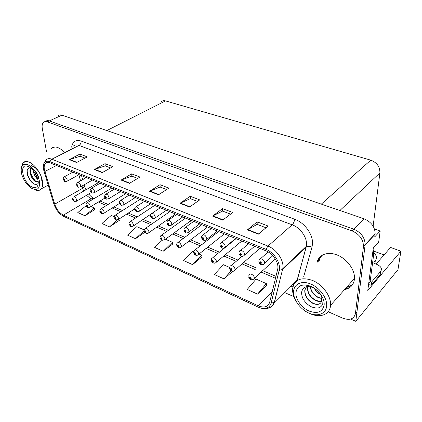 <?xml version="1.0" encoding="UTF-8"?>
<svg xmlns="http://www.w3.org/2000/svg" width="422" height="422" viewBox="0 0 422 422"><rect width="100%" height="100%" fill="white"/><g stroke="black" fill="none" stroke-linecap="round" stroke-linejoin="round"><path stroke-width="0.63" d="M222.209 235.582L223.655 234.669L223.771 233.646M189.051 222.014L190.364 221.276L190.507 220.089M239.685 242.734L241.199 241.716L241.3 240.788M257.81 250.14L259.388 249.012L259.467 248.194M173.31 215.568L174.56 214.909L174.713 213.653M159.426 208.352L159.442 207.424M205.34 228.682L206.722 227.859L206.849 226.746M345.412 288.627L349.569 287.651M351.146 285.847L351.937 285.499M318.436 258.95L318.32 260.538M350.677 319.079L355.815 321.332L397.967 269.663L400.9 251.174L367.784 290.521L373.328 247.962L378.687 242.054L380.175 231.019L374.773 236.853L375.153 233.883C375.026 226.978 371.313 221.94 364.012 218.765L61.95 115.169C60.383 114.657 59.101 114.863 58.109 115.792M374.504 229.04L380.175 231.019M328.163 311.737L342.706 318.146C349.732 320.662 353.968 319.132 355.424 313.557L363.484 246.411C363.284 239.39 359.47 234.21 352.038 230.876L47.227 121.852L49.29 120.914C47.718 120.381 46.446 120.576 45.476 121.504C46.446 120.576 47.718 120.381 49.29 120.914L353.731 229.162L49.29 120.914L61.95 115.169M355.424 313.557L356.991 311.668L365.135 244.644C364.946 237.639 361.142 232.48 353.731 229.162C361.142 232.48 364.946 237.639 365.135 244.644L355.815 321.332M52.571 147.589L52.254 148.101M318.42 258.981L317.93 260.928M160.861 101.939C162.08 100.747 163.625 100.399 165.493 100.9L370.769 160.149C376.967 162.565 380.016 166.817 379.906 172.909L373.132 226.139M376.076 264.093L390.561 247.456L400.9 251.174M320.398 256.523L320.103 257.315M384.067 254.914L373.702 251.09M344.579 289.561C350.249 288.469 353.525 285.077 354.411 279.39L354.443 279.069C355.34 270.36 347.38 259.129 337.468 255.115C327.562 250.99 318.278 254.835 316.975 263.017M346.198 287.746L352.407 284.871M52.761 147.853L53.204 147.294M320.673 256.434L320.815 256.159M318.299 261.123L319.581 257.367M44.394 169.734C43.92 167.049 44.21 165.018 45.259 163.63C46.378 162.306 47.987 162.048 50.07 162.85L265.892 250.81C273.013 253.522 279.047 262.764 277.75 268.951L269.674 302.294C267.981 307.021 264.125 308.176 258.106 305.76L63.347 215.162C59.402 213.005 56.527 209.338 54.718 204.169L44.394 169.734M43.471 169.343L53.858 203.958C55.889 209.766 59.122 213.885 63.553 216.312L258.085 307.058C264.852 309.79 269.194 308.498 271.114 303.191L279.148 270.418C281.136 263.492 274.237 252.467 265.923 249.333L49.843 161.584C44.806 160.207 42.685 162.792 43.471 169.343M258.385 234.157L268.065 226.013L257.193 221.856L247.419 229.837L258.385 234.157M265.976 227.769L257.114 224.356L247.419 229.837M257.162 224.377L257.193 221.856M222.742 220.11L232.707 212.493L222.573 208.621L212.535 216.085L222.742 220.11M230.56 214.139L222.573 211.063L212.535 216.085M222.626 211.084L222.573 208.621M189.531 207.023L199.722 199.88L190.253 196.262L180.009 203.267L189.531 207.023M197.522 201.421L190.322 198.651L180.009 203.267M190.38 198.672L190.253 196.262M76.625 162.523L87.285 156.889L79.916 154.072L69.24 159.616L76.625 162.523M84.98 158.108L80.191 156.261L69.24 159.616M80.249 156.288L79.916 154.072M102.235 172.619L112.827 166.653L104.999 163.662L94.386 169.523L102.235 172.619M110.538 167.945L105.231 165.904L94.386 169.523M105.294 165.925L104.999 163.662M129.475 183.354L139.972 177.034L131.648 173.853L121.119 180.062L129.475 183.354M137.704 178.4L131.833 176.143L121.119 180.062M131.891 176.164L131.648 173.853M158.514 194.795L168.874 188.085L160.007 184.699L149.604 191.287L158.514 194.795M166.637 189.536L160.144 187.036L149.604 191.287M160.196 187.057L160.007 184.699M63.363 151.34C58.4 146.745 54.417 145.806 51.415 148.512L50.941 149.108M47.227 121.852C45.65 121.314 44.379 121.51 43.413 122.438C42.211 123.73 41.841 125.767 42.311 128.536L46.452 151.324M284.27 292.404L293.876 296.634M259.451 248.711L234.948 270.027L235.017 269.468C235.123 266.709 230.56 264.151 230.011 266.646L229.705 267.49L223.375 264.71L214.344 274.511L223.982 278.884L232.664 271.341M257.536 294.113L266.356 283.605L256.107 279.1L247.229 289.439L257.536 294.113L266.562 285.388M144.308 229.953L136.812 226.656L127.518 235.101L135.494 238.72L144.888 232.227M114.167 216.697L111.276 215.431L101.945 223.496L109.462 226.904L119.284 220.395M86.141 205.683L77.822 212.546L84.917 215.763L94.797 209.592M193.672 251.649L192.701 251.227L183.554 260.538L192.585 264.636L202.043 256.919M162.085 240.313L154.674 247.424L163.145 251.275L172.762 243.995M163.145 251.275L172.355 242.281L165.345 239.2M172.355 242.281L172.793 244.122M135.494 238.72L144.208 230.67M118.893 219.097L119.32 220.516M109.462 226.904L117.274 220.052M84.917 215.763L94.259 207.946L90.92 206.479M94.259 207.946L94.839 209.713M192.585 264.636L201.7 255.183L198.947 253.97M201.7 255.183L202.069 257.045M223.982 278.884L231.224 270.855M266.356 283.605L266.572 285.52M320.989 256.022L318.673 261.313M53.868 147.093L52.945 148.122M248.785 275.803L249.027 275.112C249.513 272.438 254.419 275.049 254.25 277.913L254.202 278.362C253.458 279.633 252.356 280.044 250.89 279.601L250.436 278.694L251.285 278.23C250.705 276.895 250.119 276.637 249.523 277.454L250.362 278.662L250.061 277.623L250.758 277.998L250.436 278.694M250.731 277.855L250.388 278.172M250.362 278.662L250.752 279.528M250.742 277.887L250.42 278.182M258.897 260.622L259.119 259.984C259.604 257.119 264.763 259.725 264.557 262.753L264.51 263.18C263.797 264.515 262.658 264.969 261.086 264.547L260.617 263.576L261.508 263.075C260.917 261.687 260.305 261.429 259.672 262.299L260.538 263.544L260.232 262.473L260.96 262.843L260.617 263.576M260.933 262.7L260.569 263.027M260.538 263.544L260.949 264.478M260.944 262.732L260.601 263.043M234.02 271.003L234.948 270.027C234.231 271.193 233.171 271.562 231.783 271.146L231.303 270.244L232.1 269.774C231.52 268.461 230.955 268.213 230.407 269.025L231.23 270.212L230.924 269.173L231.594 269.547L231.303 270.244M231.572 269.436L231.24 269.721M231.23 270.212L231.646 271.077M231.583 269.468L231.272 269.737M211.343 259.488L211.707 258.496C213.627 256.956 215.231 257.9 216.507 261.334L216.423 261.999C215.695 263.075 214.687 263.412 213.39 263.012L212.883 262.104L213.637 261.635C213.057 260.342 212.514 260.1 212.008 260.912L212.809 262.073L212.503 261.039L213.147 261.418L212.883 262.104M213.136 261.334L212.815 261.593M212.809 262.073L213.258 262.943M213.142 261.366L212.846 261.608M193.651 251.776L194.067 250.647C195.924 249.244 197.459 250.193 198.678 253.506L198.577 254.26C197.839 255.257 196.874 255.563 195.676 255.173L195.143 254.271L195.855 253.791C195.275 252.52 194.753 252.287 194.284 253.1L195.075 254.239L194.769 253.205L195.381 253.585L195.143 254.271M195.375 253.527L195.07 253.764M195.075 254.239L195.544 255.104M195.381 253.553L195.096 253.775M239.052 252.361L239.343 251.544C239.902 248.885 244.686 251.443 244.549 254.35L244.48 254.909C243.758 256.133 242.671 256.544 241.215 256.143L240.709 255.173L241.548 254.661C240.957 253.3 240.371 253.052 239.786 253.917L240.63 255.136L240.324 254.065L241.02 254.44L240.709 255.173M241.004 254.329L240.651 254.63M240.63 255.136L241.073 256.07M241.009 254.36L240.682 254.64M219.973 244.417L220.326 243.436C222.336 241.753 223.998 242.697 225.311 246.274L225.227 246.949C224.156 248.157 223.117 248.526 222.104 248.057L221.571 247.086L222.362 246.575C221.772 245.235 221.207 244.997 220.669 245.862L221.497 247.055L221.186 245.984L221.851 246.358L221.571 247.086M221.84 246.279L221.508 246.553M221.497 247.055L221.967 247.988M221.851 246.311L221.534 246.564M201.616 236.768L202.027 235.64C203.963 234.11 205.556 235.065 206.806 238.504L206.701 239.285C205.583 240.392 204.591 240.725 203.72 240.276L203.156 239.311L203.9 238.794C203.314 237.475 202.771 237.248 202.27 238.108L203.087 239.279L202.776 238.208L203.415 238.588L203.156 239.311M203.404 238.535L203.087 238.783M203.087 239.279L203.583 240.213M203.409 238.567L203.114 238.794M183.934 229.399L184.403 228.138C186.271 226.751 187.801 227.711 188.987 231.024L188.861 231.9C187.711 232.923 186.761 233.218 186.018 232.786L185.427 231.826L186.128 231.303C185.543 230.006 185.021 229.79 184.556 230.644L185.358 231.794L185.047 230.723L185.659 231.108L185.427 231.826M185.654 231.077L185.348 231.303M185.358 231.794L185.88 232.722M185.659 231.108L185.379 231.314M349.31 286.844L349.205 287.793M370.131 281.527L371.64 282.023L380.707 271.335C382.369 268.624 380.997 266.277 376.593 264.288L375.079 263.713C373.987 263.217 373.655 262.642 374.077 261.993L375.311 260.59C377.221 258.122 376.735 255.605 373.866 253.042M380.707 271.335L380.248 274.59L371.202 285.314L368.559 284.555M372.404 255.057L373.823 253.469L373.138 249.402M368.738 283.194L370.126 281.564L373.823 253.469M371.64 282.023L371.202 285.314M36.26 168.23L36.281 168.631M33.148 170.451C33.718 174.239 35.284 177.224 37.843 179.413M33.407 170.757L33.934 173.046C34.826 175.589 36.097 177.593 37.748 179.055M30.806 168.141C28.227 171.068 31.787 179.83 35.532 181.629L38.228 181.544M37.896 181.835L35.121 181.117C33.206 179.661 31.734 177.451 30.711 174.492C29.909 171.838 29.973 169.744 30.89 168.209M34.261 167.086L36.318 168.019M41.82 179.06L41.894 178.749M38.544 171.19L35.343 167.829L36.746 168.578L34.826 167.455M41.984 179.081L41.841 179.408M33.987 169.734C35.553 170.878 37.547 174.017 38.196 176.006L38.708 178.321M39.383 180.89C40.185 188.455 37.669 190.966 31.824 188.418C27.071 185.342 23.69 180.584 21.691 174.138L21.438 173.067C20.456 166.041 22.593 163.261 27.852 164.728C33.507 167.856 37.352 173.242 39.383 180.89M21.38 167.487L22.904 162.918C24.37 161.315 26.438 161.04 29.123 162.106C34.646 164.248 41.045 173.22 42.337 180.627C42.991 184.277 42.643 187.015 41.298 188.84C39.758 190.691 37.537 190.992 34.641 189.742M53.599 147.8L54.575 146.988M32.362 187.136C22.814 183.375 18.288 162.006 28.211 166.532L29.719 167.344C33.269 169.876 35.881 173.553 37.553 178.379C39.204 185.701 37.474 188.618 32.362 187.136M30.521 167.919C27.361 167.666 26.407 170.198 27.662 175.499L29.64 179.645C30.885 181.434 32.056 182.684 33.143 183.406L33.929 183.897C35.095 184.72 38.165 184.688 38.296 182.615M32.932 164.517L31.112 165.978M30.3 169.649L31.017 173.59C31.676 176.275 34.757 180.79 36.54 181.835M41.778 180.679L41.672 178M35.343 167.829C32.747 166.184 32.415 165.925 30.126 166.025M27.108 170.794L27.794 175.061C29.081 178.838 31.006 181.692 33.57 183.633L34.198 184.034M34.05 171.58L37.431 178.021M314.11 288.073C315.661 290.974 317.835 293.153 320.63 294.603L320.731 294.651M320.667 294.34C318.093 292.979 316.046 290.974 314.522 288.326M310.165 286.67C310.93 291.359 313.535 294.957 317.988 297.457L321.928 298.591M321.902 298.375L318.162 297.267C313.81 294.83 311.214 291.312 310.37 286.707M307.707 286.501L307.532 287.245C307.253 292.699 309.848 297.062 315.313 300.343C317.719 301.524 319.839 301.804 321.685 301.187M307.844 286.491L307.717 287.06C307.438 292.509 310.028 296.872 315.492 300.147L319.153 301.276L321.733 301.028M306.557 286.659L304.789 290.088C304.52 295.553 307.126 299.947 312.607 303.26C317.128 305.259 320.119 304.668 321.58 301.482L323.03 302.437C322.63 305.095 321.269 306.831 318.932 307.654C317.249 308.762 311.731 307.163 310.893 306.53C308.762 305.502 306.567 303.597 304.309 300.812C302.505 298.491 301.609 295.606 301.609 292.161C302.832 286.976 306.604 285.42 312.924 287.503L314.284 288.168M320.736 302.97C318.816 304.637 316.162 304.668 312.792 303.059C307.311 299.752 304.705 295.363 304.974 289.898L306.499 286.717M320.145 293.633C321.279 295.664 321.854 297.146 321.865 298.09L321.585 301.482M326.639 306.108C325.99 313.973 317.518 317.054 308.841 313.071C300.153 309.199 293.111 299.346 293.554 291.686C293.865 283.969 301.846 280.213 310.866 284.053C319.897 287.772 327.43 298.307 326.639 306.108M295.542 300.248C293.454 296.439 292.483 292.768 292.625 289.239L292.747 287.952C294.899 279.295 301.456 276.779 312.428 280.408C322.656 284.454 331.407 296.518 330.526 305.375L330.5 305.676C329.851 314.754 319.934 318.288 310.064 313.63L309.236 313.245M353.393 283.136C351.737 285.261 349.485 286.633 346.631 287.255M319.043 261.508C319.517 258.823 320.715 256.629 322.64 254.935M308.983 311.009C301.551 307.712 295.505 299.261 295.906 292.71C297.146 285.61 302.083 283.452 310.713 286.237C318.399 289.423 324.798 298.37 324.149 305.022C322.54 312.064 317.486 314.063 308.983 311.009M307.838 298.94L311.199 302.105M305.143 301.883L307.332 304.104M308.34 292.857C310.064 295.959 312.422 298.417 315.413 300.232M176.596 244.338L177.071 243.093C178.854 241.811 180.331 242.766 181.497 245.957L181.381 246.801C180.669 247.709 179.74 247.983 178.601 247.619L178.042 246.717L178.717 246.237C178.142 244.982 177.636 244.76 177.198 245.567L177.978 246.691L177.667 245.657L178.258 246.037L178.042 246.717M178.253 246L177.963 246.216M177.978 246.691L178.464 247.556M178.258 246.037L177.989 246.226M160.149 237.164L160.671 235.808C162.391 234.643 163.805 235.597 164.923 238.678L164.796 239.596L162.127 240.329L161.552 239.432L162.185 238.947C161.61 237.713 161.125 237.496 160.724 238.303L161.484 239.406L161.178 238.372L161.747 238.757L161.552 239.432M161.742 238.736L161.468 238.936M161.484 239.406L161.995 240.266M144.277 230.233L144.841 228.782C146.492 227.722 147.858 228.677 148.929 231.652L148.787 232.638C148.338 233.34 147.484 233.556 146.234 233.297L145.632 232.401L146.234 231.915C145.664 230.697 145.189 230.491 144.82 231.293L145.569 232.374L145.242 231.478L145.806 231.731L145.543 231.915M145.569 232.374L146.096 233.234M145.812 231.757L145.632 232.401M166.901 222.294L167.423 220.922C169.217 219.656 170.683 220.622 171.817 223.813L171.68 224.778C171.237 225.554 170.33 225.817 168.958 225.57L168.346 224.609L169.006 224.087C168.42 222.811 167.919 222.6 167.492 223.449L168.278 224.583L167.945 223.644L168.552 223.897L168.262 224.093M168.278 224.583L168.821 225.506M168.552 223.918L168.346 224.609M168.552 223.897L168.288 224.103M150.475 215.447L151.044 213.965C152.769 212.82 154.178 213.79 155.264 216.866L155.111 217.905C154.647 218.622 153.782 218.86 152.511 218.612L151.873 217.652L152.5 217.13C151.915 215.874 151.429 215.668 151.039 216.518L151.809 217.625L151.498 216.56L152.057 216.945L151.873 217.652M152.062 216.955L151.783 217.145M151.809 217.625L152.374 218.549M134.629 208.832L135.24 207.26C136.902 206.226 138.252 207.191 139.297 210.161L139.133 211.264L136.638 211.897L135.984 210.942L136.57 210.42C135.989 209.18 135.52 208.985 135.161 209.824L135.921 210.916L135.61 209.855L136.148 210.24L135.984 210.942M136.153 210.272L135.889 210.441M135.921 210.916L136.501 211.839M128.947 223.539L129.549 222.004C131.136 221.038 132.45 221.993 133.484 224.868L133.336 225.912L130.878 226.503L130.261 225.612L130.825 225.126C130.261 223.924 129.807 223.723 129.464 224.525L130.203 225.585L129.892 224.562L130.419 224.942L130.166 225.126M130.203 225.585L130.746 226.445M130.419 224.989L130.261 225.612M114.135 217.066L114.768 215.452C116.298 214.582 117.564 215.531 118.561 218.311L118.403 219.414L116.039 219.941L115.406 219.05L115.945 218.564C115.38 217.383 114.937 217.188 114.626 217.979L115.354 219.029L115.042 218.005L115.549 218.39L115.406 219.05M115.354 219.029L115.908 219.878M99.808 210.81L100.473 209.127C101.945 208.336 103.168 209.286 104.134 211.976L103.97 213.121L101.697 213.595L101.048 212.709L101.554 212.219C100.99 211.053 100.568 210.868 100.278 211.654L100.995 212.683L100.684 211.67L101.169 212.05L101.048 212.709M100.995 212.683L101.565 213.532M85.951 204.749L86.647 203.014C88.061 202.291 89.237 203.235 90.176 205.841L90.007 207.033L87.818 207.455L87.154 206.574L87.634 206.084C87.074 204.934 86.663 204.749 86.399 205.535L87.101 206.548L86.79 205.54L87.259 205.92L87.154 206.574M87.101 206.548L87.686 207.397M72.542 198.883L73.254 197.095C74.62 196.441 75.754 197.38 76.667 199.912L76.493 201.136L74.383 201.51L73.708 200.635L74.161 200.139C73.602 199.01 73.206 198.831 72.964 199.617L73.655 200.608L73.344 199.606L73.803 199.981L73.708 200.635M73.655 200.608L74.251 201.452M119.331 202.444L119.98 200.788C121.573 199.854 122.876 200.819 123.883 203.689L123.704 204.849L121.314 205.414L120.639 204.464L121.198 203.942C120.618 202.718 120.165 202.528 119.837 203.367L120.581 204.438L120.27 203.383L120.787 203.768L120.639 204.464M120.581 204.438L121.177 205.356M104.55 196.272L105.236 194.542C106.766 193.698 108.016 194.663 108.992 197.438L108.807 198.651L106.513 199.152L105.822 198.203L106.344 197.681C105.774 196.478 105.331 196.293 105.031 197.127L105.764 198.182L105.447 197.127L105.954 197.512L105.822 198.203M105.764 198.182L106.376 199.094M90.261 190.301L90.978 188.513C92.45 187.753 93.652 188.713 94.597 191.393L94.407 192.654L92.207 193.097L91.5 192.158L91.991 191.63C91.421 190.449 90.999 190.269 90.719 191.097L91.442 192.131L91.126 191.087L91.611 191.472L91.5 192.158M91.442 192.131L92.07 193.039M76.445 184.525L77.184 182.684C78.597 181.998 79.763 182.953 80.681 185.548L80.486 186.846L78.365 187.241L77.643 186.308L78.112 185.78C77.542 184.614 77.131 184.44 76.883 185.263L77.59 186.281L77.273 185.242L77.743 185.627L77.643 186.308M77.59 186.281L78.228 187.183M63.073 178.933L63.838 177.05C65.194 176.428 66.317 177.377 67.214 179.893L67.019 181.223L64.977 181.576L64.239 180.642L64.682 180.12C64.118 178.97 63.717 178.801 63.49 179.619L64.186 180.621L63.875 179.593L64.323 179.972L64.239 180.642M64.186 180.621L64.84 181.518M364.012 218.765L352.038 230.876M375.111 234.273L363.447 246.812M370.769 160.149L321.321 204.127M165.493 100.9L106.824 130.562M379.906 172.909L339.9 210.499M71.65 147.162C72.621 141.518 75.77 139.476 81.098 141.038L294.614 219.213C294.371 221.524 293.559 223.386 292.177 224.805L79.004 145.426C76.419 144.519 74.393 144.883 72.927 146.518M294.614 219.213C304.679 222.658 313.377 234.817 312.48 244.19L311.979 247.139L303.608 277.032M279.148 270.418L282.608 269.473L306.098 247.165L306.483 244.807C307.153 237.306 300.216 227.611 292.177 224.805L267.954 246.1C276.827 249.423 284.37 260.907 282.782 268.64L274.442 302.205C273.767 304.768 272.28 306.525 269.98 307.469M258.201 307.142L63.553 216.312M258.085 307.058L258.333 307.2C265.844 310.265 271.172 308.64 274.316 302.326L297.325 279.38L306.208 247.065C307.78 246.026 309.706 246.047 311.979 247.139M271.114 303.191L274.316 302.326L282.782 268.64L306.288 246.348L297.135 280.63M265.923 249.333L267.954 246.1L51.832 159.189L49.843 161.584M43.856 163.414L45.845 160.165C47.248 158.535 49.242 158.208 51.832 159.189L79.004 145.426C80.528 144.451 81.224 142.989 81.098 141.038M292.973 286.791L290.072 286.617M291.613 285.077L294.05 284.006M296.761 280.894L297.431 279.28M258.106 305.76L272.158 292.077M44.827 171.49L56.464 165.456M54.718 204.169L82.628 188.281L83.693 191.103M78.856 174.74L80.544 180.811M81.989 185.996L82.628 188.281L84.537 186.461L85.956 189.8M86.457 195.328L90.973 198.836L92.545 199.511M63.347 215.162L90.973 198.836L93.985 198.393C92.312 197.66 90.556 196.198 88.715 194.014M98.347 202.011L106.413 205.482M112.22 207.983L120.745 211.654M126.553 214.154L135.562 218.032M141.37 220.532L150.886 224.631M156.699 227.131L166.753 231.462M172.566 233.962L183.185 238.535M188.998 241.036L200.213 245.868M206.031 248.373L217.868 253.469M223.697 255.975L236.188 261.355M242.028 263.871L255.21 269.542M261.07 272.069L275.508 278.283M84.268 185.495L84.078 184.815M158.841 194.584L149.974 191.092M129.807 183.153L121.499 179.883M102.567 172.429L94.765 169.359M76.962 162.349L69.625 159.458M189.853 206.796L180.373 203.061M223.059 219.867L212.894 215.869M258.691 233.899L247.767 229.6M275.313 259.018L253.232 279.438M272.781 255.695L263.433 264.383M241.278 241.416L215.536 262.88M223.744 234.368L197.733 255.057M254.619 246.216L243.452 255.99M235.624 238.477L224.246 247.925M217.346 231.024L205.772 240.16M199.733 223.845L187.985 232.68M375.311 260.59L374.905 263.639M374.077 261.993L373.966 262.837M321.638 298.57L321.348 301.139M206.817 227.563L180.584 247.514M190.47 220.986L164.042 240.239M174.671 214.619L148.08 233.213M182.747 216.924L170.852 225.475M166.368 210.251L154.341 218.527M150.554 203.805L138.411 211.823M150.912 214.139L132.672 226.435M134.571 208.974L117.78 219.878M119.489 203.451L103.385 213.537M105.073 197.96L89.464 207.408M91.284 192.522L75.986 201.468M135.272 197.575L123.029 205.35M120.507 191.556L108.18 199.094M106.228 185.738L93.821 193.049M92.407 180.104L79.943 187.199M79.025 174.65L66.512 181.539M375.153 233.883L363.484 246.411M45.259 163.63L47.686 162.391M62.809 215.932L63.696 216.407M293.986 284.117L293.591 284.286M100.046 200.988L108.106 204.443M113.908 206.928L122.433 210.578M128.235 213.068L137.24 216.924M143.042 219.414L152.558 223.486M158.361 225.976L168.41 230.28M174.212 232.765L184.825 237.312M190.633 239.802L201.837 244.602M207.65 247.092L219.472 252.161M225.295 254.651L237.771 259.999M243.605 262.5L256.766 268.139M262.621 270.644L275.972 276.368M81.551 175.679L82.649 179.64M53.42 147.526L51.415 148.512M248.743 276.827C248.326 277.201 250.293 279.586 250.605 279.469M268.149 251.939L260.511 258.739M258.844 261.661C258.443 262.199 260.437 264.488 260.791 264.42M242.064 256.323L231.187 265.638M229.684 268.45C229.278 268.645 231.061 271.072 231.499 271.014M236.04 238.646L212.82 257.584M211.338 260.39C210.942 260.4 212.53 262.859 213.105 262.88M218.612 231.541L195.122 249.829M193.661 252.62C193.281 252.488 194.721 254.967 195.391 255.041M248.574 243.752L240.667 250.425M239.021 253.337C238.641 253.691 240.419 256.012 240.92 256.012M229.584 236.014L221.576 242.428M219.962 245.33C219.588 245.483 221.17 247.851 221.808 247.925M211.295 228.56L203.204 234.743M201.616 237.623C201.262 237.618 202.676 240.007 203.425 240.15M193.677 221.376L185.506 227.337M183.955 230.196C183.607 230.037 184.878 232.469 185.717 232.659M373.85 253.247L372.431 254.825M48.15 185.147L41.298 188.84M38.265 176.211L38.107 176.686M35.121 181.112L36.587 181.866M30.722 174.486L31.033 173.584M27.805 175.061L27.662 175.499M33.575 183.628L33.143 183.406M33.934 173.046L34.245 172.202M25.837 161.478L22.904 162.918M354.485 278.42L330.526 305.375M201.779 224.683L178.058 242.355M176.623 245.124L178.316 247.487M185.522 218.058L161.594 235.149M160.186 237.897C159.838 237.586 161.12 240.155 161.842 240.197M169.808 211.649L145.701 228.191M144.319 230.913L145.943 233.166M176.686 214.455L168.452 220.205M166.933 223.038C166.59 222.753 167.782 225.253 168.658 225.438M160.291 207.772L151.999 213.326M150.517 216.138L152.21 218.48M144.466 201.32L136.127 206.69M134.676 209.476L136.338 211.765M154.61 205.456L130.351 221.471M128.995 224.172L130.588 226.371M139.904 199.464L115.512 214.983M114.188 217.657L115.755 219.809M125.666 193.661L101.164 208.705M99.866 211.353C99.792 211.886 100.304 212.593 101.407 213.458M111.877 188.038L87.285 202.634M86.014 205.256C85.861 205.651 86.368 206.342 87.528 207.318M98.511 182.594L73.85 196.752M72.6 199.348L74.093 201.378M129.179 195.091L120.797 200.281M119.379 203.04L121.014 205.282M114.404 189.072L105.991 194.094M104.603 196.821C104.529 197.401 105.062 198.129 106.212 199.015M100.114 183.248L91.674 188.112M90.319 190.813C90.166 191.25 90.693 191.963 91.901 192.965M86.288 177.609L77.827 182.325M76.503 185L78.065 187.11M72.906 172.155L64.429 176.728M63.136 179.371L64.671 181.439"/></g></svg>
